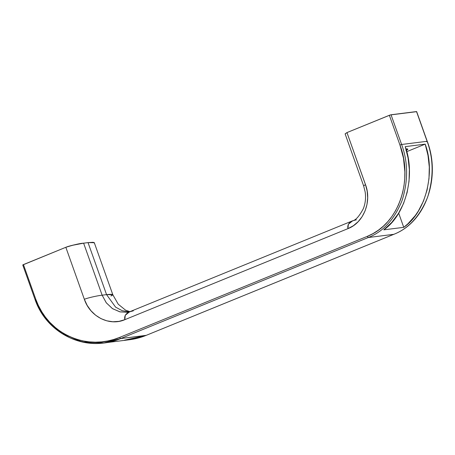 <?xml version="1.0" encoding="UTF-8"?>
<svg xmlns="http://www.w3.org/2000/svg" width="455" height="455" viewBox="0 0 455 455"><rect width="100%" height="100%" fill="white"/><g stroke="black" fill="none" stroke-linecap="round" stroke-linejoin="round"><path stroke-width="0.68" d="M406.326 150.304A14.537 1.456 160.4 0 0 407.635 148.984A14.537 1.456 160.4 0 1 407.72 149.081A14.537 1.456 160.4 0 1 406.326 150.304A14.537 1.456 160.4 0 0 407.635 148.984M405.968 149.047A14.6 1.462 -19.6 0 1 407.68 149.007A14.6 1.462 -19.6 0 1 406.349 150.383A14.6 1.462 -19.6 0 0 405.968 149.047L407.777 149.075L405.985 150.582M345.152 133.929L346.966 132.581L389.361 115.286L399.945 145.014L403.494 158.243L404.882 171.916L404.74 178.769L404.029 185.532L402.743 192.192L400.866 198.727L398.438 204.966L395.463 210.875L391.931 216.438L387.865 221.579L383.355 226.163L378.406 230.179L373.026 233.603L367.304 236.35L119.642 337.4L113.727 339.493L107.699 340.983L101.556 341.887L95.3 342.183L89.061 341.853L82.895 340.909L76.81 339.333L70.821 337.11L65.082 334.288L59.639 330.87L54.498 326.849L49.72 322.248L45.443 317.175L41.672 311.635L38.425 305.629L35.791 299.271L23.438 264.588L22.75 264.964L65.833 247.292L84.357 299.31L87.155 305.368L90.954 310.737L95.618 315.207L100.965 318.619L106.783 320.826L112.857 321.759L118.948 321.366L124.829 319.683L125.239 315.298L129.601 311.8L127.724 312.312L119.784 311.829L112.351 308.547L106.26 302.774L102.136 295.193L106.567 294.635L115.587 307.131L122.156 310.674L129.339 311.897L122.156 310.674L115.587 307.131L106.567 294.635L88.043 242.617L92.996 242.299L94.248 242.612L94.128 243.038L94.248 242.612M389.361 115.286L399.945 145.014L401.617 144.485L427.103 141.295L416.518 111.566L391.033 114.762L401.617 144.485L427.103 141.295L416.518 111.566L391.033 114.762L389.361 115.286L391.033 114.762L401.617 144.485C408.118 162.111 408.277 180.771 402.089 200.467C394.457 219.367 383.195 231.714 368.3 237.521L120.638 338.571L146.129 335.38L393.791 234.325L368.3 237.521L120.638 338.571L104.024 342.933C76.082 347.102 45.301 329.528 35.098 299.64L22.75 264.964L65.833 247.292L71.918 245.41L83.612 243.169C78.425 243.738 68.648 246.001 65.833 247.292L84.357 299.31C90.084 316.68 109.49 326.445 124.829 319.683L347.95 228.643C363.608 222.762 372.014 201.65 365.49 184.605L346.966 132.581L389.361 115.286L399.945 145.014C413.117 179.145 399.769 223.684 367.304 236.35L119.642 337.4C88.924 351.067 48.093 335.295 35.791 299.271L23.438 264.588L65.833 247.292L84.357 299.31C90.084 316.68 109.49 326.445 124.829 319.683L347.95 228.643L353.393 225.714L358.182 221.665L362.135 216.637L365.103 210.841L366.975 204.488L367.674 197.828L367.168 191.117L365.49 184.605L346.966 132.581L390.31 114.944L416.558 111.668M65.833 247.292C74.074 244.739 80 243.368 83.612 243.169L88.043 242.617L94.287 242.691L88.043 242.617L83.612 243.169L102.136 295.193L106.567 294.635L88.043 242.617L83.612 243.169L102.136 295.193L106.567 294.635L112.812 294.703L110.957 295.977C114.29 294.419 112.823 293.976 106.567 294.635L112.812 294.703L118.22 304.196L125.517 310.134L129.914 311.669M129.868 339.692L146.192 335.358C140.805 337.559 135.249 339.015 129.516 339.737L146.129 335.38L393.791 234.325L368.3 237.521L120.638 338.571L146.226 335.341M391.033 114.762L401.617 144.485L399.945 145.014C413.117 179.145 399.769 223.684 367.304 236.35L119.642 337.4L120.638 338.571L146.129 335.38L393.791 234.325C408.681 228.524 419.942 216.17 427.581 197.271C433.763 177.575 433.609 158.914 427.103 141.295L427.222 141.312M383.792 229.838C406.446 214.328 415.58 173.964 405.229 146.635L425.18 144.133C435.526 171.467 426.392 211.831 403.744 227.341L383.792 229.838L391.823 222.358L398.478 213.423L403.585 203.43L407.14 192.511L409.045 181.164L409.346 169.499L408.055 157.936L405.229 146.635L425.18 144.133L428.007 155.439L429.292 167.03L428.991 178.684L427.074 190.076L423.514 200.974L418.373 211.012L415.216 215.642L407.908 223.809L403.744 227.341L383.792 229.838C406.446 214.328 415.58 173.964 405.229 146.635L425.18 144.133C435.526 171.467 426.392 211.831 403.744 227.341L383.792 229.838M129.51 339.737L104.024 342.933L82.184 341.904L61.408 333.151L45.147 318.017L35.228 299.657L35.791 299.271L23.438 264.588M393.888 234.285L393.791 234.325C408.681 228.524 419.942 216.17 427.581 197.271C433.763 177.575 433.609 158.914 427.103 141.295C433.609 158.914 433.763 177.575 427.581 197.271C419.942 216.17 408.681 228.524 393.791 234.325L368.3 237.521L367.304 236.35L368.3 237.521C383.195 231.714 394.457 219.367 402.089 200.467C408.277 180.771 408.118 162.111 401.617 144.485L427.103 141.295L416.518 111.566M35.791 299.271C48.093 335.295 88.924 351.067 119.642 337.4L120.638 338.571L104.377 342.888M84.357 299.31C87.172 298.025 96.949 295.756 102.136 295.193C96.949 295.756 87.172 298.025 84.357 299.31C87.172 298.025 96.949 295.756 102.136 295.193L106.26 302.768L112.351 308.541L119.779 311.829L127.724 312.295M129.601 311.8L133.269 310.862C126.752 312.17 123.942 315.11 124.829 319.683L125.239 315.298L129.601 311.8L352.722 220.76L356.39 219.822C349.872 221.136 347.063 224.07 347.95 228.643L348.359 224.264L352.722 220.76C355.764 220.169 359.274 216.193 363.249 208.839C365.382 203.601 366.019 197.965 365.16 191.936L363.636 185.879L365.49 184.605L363.636 185.879L345.112 133.861L346.966 132.581L345.112 133.861M124.829 319.683L347.95 228.643L348.359 224.264L352.722 220.76M366.042 186.271L346.966 132.581M398.677 213.105L403.744 227.341M406.69 151.68L425.18 144.133M88.043 242.617L106.567 294.635L115.587 307.131L122.156 310.674L129.339 311.897M128.225 312.227L120.154 311.914L112.567 308.689L106.339 302.876L102.136 295.193L83.612 243.169M347.95 228.643C363.608 222.762 372.014 201.65 365.49 184.605M399.945 145.014L401.617 144.485C408.118 162.111 408.277 180.771 402.089 200.467C394.457 219.367 383.195 231.714 368.3 237.521L367.304 236.35M124.494 340.169L146.129 335.38M119.642 337.4L120.638 338.571C104.769 345.299 87.809 345.021 69.746 337.729C52.37 328.874 40.87 316.179 35.228 299.657M427.103 141.295L426.545 141.681M146.186 335.363L393.848 234.314C426.87 221.522 440.696 176.028 427.234 141.306L416.649 111.577M94.287 242.68L112.812 294.703"/></g></svg>
